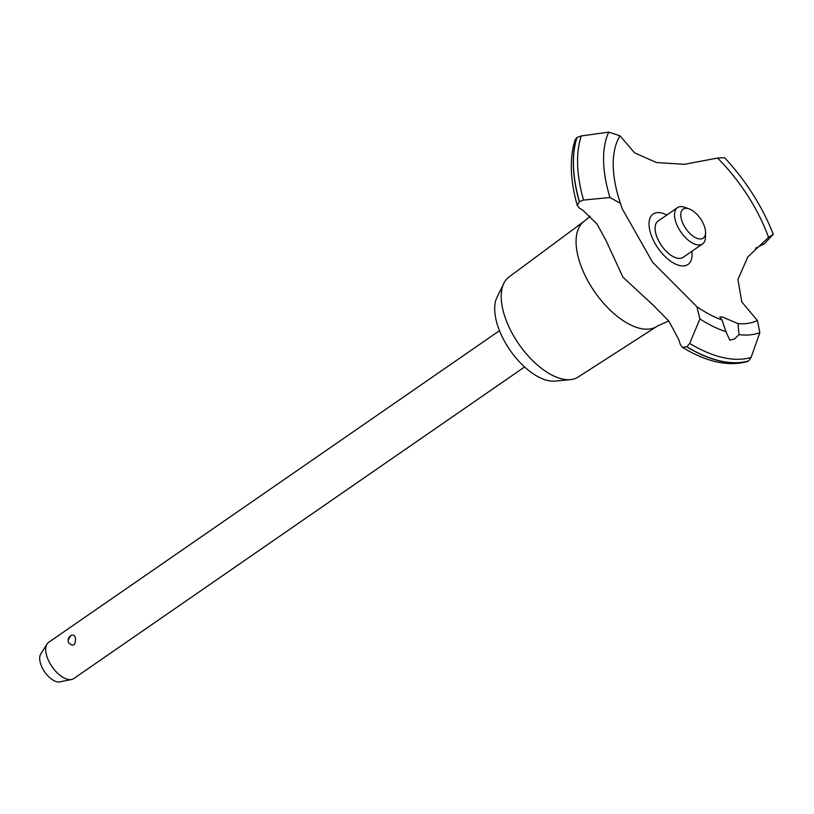 <?xml version="1.0" encoding="UTF-8"?>
<svg xmlns="http://www.w3.org/2000/svg" width="814" height="814" viewBox="0 0 814 814"><rect width="100%" height="100%" fill="white"/><g stroke="black" fill="none" stroke-linecap="round" stroke-linejoin="round"><path stroke-width="1.22" d="M668.711 320.899L657.336 326.109A63.93 32.061 -124.7 0 1 656.888 326.414L578.093 377.086A60.816 30.505 -124.7 0 1 570.451 379.629A60.816 30.505 -124.7 0 1 505.321 317.969A60.816 30.505 -124.7 0 1 503.866 283.303A60.816 30.505 -124.7 0 1 508.943 277.045L584.198 221.245A63.93 32.061 -124.7 0 1 584.625 220.93L590.242 216.148M570.451 379.629L554.934 381.105A52.91 26.536 -124.7 0 1 498.28 327.452A52.91 26.536 -124.7 0 1 497.008 297.293L503.866 283.303M656.888 326.414A63.93 32.061 -124.7 0 1 640.201 328.408A63.93 32.061 -124.7 0 1 580.392 264.255A63.93 32.061 -124.7 0 1 584.198 221.245M717.551 158.058A116.616 58.486 -124.7 0 1 768.558 237.342L773.3 234.279C762.158 206.196 745.919 180.667 724.572 157.682L717.551 158.058L684.574 164.296L656.562 162.566L634.615 152.89L619.993 135.796L608.719 132.133L581.288 135.928L577.055 137.434L575.183 139.682C569.352 157.947 570.075 179.945 577.34 205.677L579.253 201.658L583.516 200.071L609.981 197.507L620.431 203.378L622.211 208.73L652.563 262.24L696.886 306.715L699.928 318.976L689.641 343.386L686.792 346.886L682.295 347.263L680.209 344.261A138.889 69.658 55.3 0 0 678.937 339.987L668.955 321.204L653.683 305.647L622.944 277.218L606.013 240.476L597.028 224.064L582.875 210.277A138.889 69.658 55.3 0 0 579.344 208.048L577.34 205.677M682.295 347.263C706.369 361.915 727.981 366.707 747.14 361.63L748.646 360.887A146.378 73.413 -124.7 0 1 720.278 360.968A146.378 73.413 -124.7 0 1 686.914 346.795M748.524 360.968A146.378 73.413 -124.7 0 1 720.156 361.06A146.378 73.413 -124.7 0 1 686.792 346.886M729.863 340.242L725.895 331.654L721.998 319.953L719.83 316.992L722.578 317.073L738.013 323.606L739.02 334.646L734.727 338.848L729.863 340.242M499.491 330.698L48.657 642.327A22.049 11.06 55.3 0 0 47.019 644.067A22.049 11.06 55.3 0 0 47.192 657.274A22.049 11.06 55.3 0 0 71.52 679.517A22.049 11.06 55.3 0 0 73.728 678.601L524.562 366.972M68.417 642.602L68.142 640.221L70.716 635.581C72.894 634.381 74.461 635.103 75.437 637.749C75.661 645.461 73.321 647.079 68.417 642.602M71.52 679.517L59.86 681.867A17.226 8.639 -124.7 0 1 40.832 664.478A17.226 8.639 -124.7 0 1 40.7 654.151L47.019 644.067M704.354 226.19A17.633 8.842 55.3 0 0 689.204 208.893A17.633 8.842 55.3 0 0 681.959 221.072A17.633 8.842 55.3 0 0 695.817 237.82A17.633 8.842 55.3 0 0 705.545 232.539A17.633 8.842 55.3 0 0 704.354 226.19M705.545 232.539L705.504 236.935A22.049 11.06 -124.7 0 1 702.553 243.935A22.049 11.06 -124.7 0 1 676.017 222.609A22.049 11.06 -124.7 0 1 677.482 207.662A22.049 11.06 -124.7 0 1 685.073 207.377L689.204 208.893M702.553 243.935L683.099 257.387A22.049 11.06 -124.7 0 1 656.562 236.05A22.049 11.06 -124.7 0 1 658.027 221.113L677.482 207.662M748.646 360.887L751.098 357.417L759.849 332.651M721.998 319.953A116.616 58.486 -124.7 0 1 696.886 306.715M620.38 203.225A116.616 58.486 -124.7 0 1 617.979 195.441L617.979 195.441A116.616 58.486 -124.7 0 1 619.993 135.796M739.02 334.646A128.602 64.499 -124.7 0 0 759.838 332.651L757.417 320.533L741.778 301.923L737.922 279.477L747.801 256.939L768.558 237.342M757.417 320.533A116.616 58.486 -124.7 0 1 738.013 323.606M691.89 251.312A30.657 15.374 -124.7 0 1 679.782 265.567A30.657 15.374 -124.7 0 1 651.098 234.808A30.657 15.374 -124.7 0 1 661.344 212.932A30.657 15.374 -124.7 0 1 666.819 215.038M773.3 234.279L764.315 243.783L755.565 248.26A138.889 69.658 55.3 0 0 755.443 248.301M579.253 201.658A146.378 73.413 -124.7 0 1 576.933 137.525M579.375 201.567A146.378 73.413 -124.7 0 1 577.055 137.434M725.895 331.654A128.602 64.499 -124.7 0 1 699.928 318.976M751.098 357.417A144.851 72.65 -124.7 0 1 722.873 357.55A144.851 72.65 -124.7 0 1 689.641 343.386M583.516 200.071A144.851 72.65 -124.7 0 1 581.288 135.928M609.981 197.507A128.602 64.499 -124.7 0 1 608.719 132.133M69.79 636.416A6.614 6.614 0 0 0 68.142 640.221M620.431 203.378L617.979 195.441"/></g></svg>
